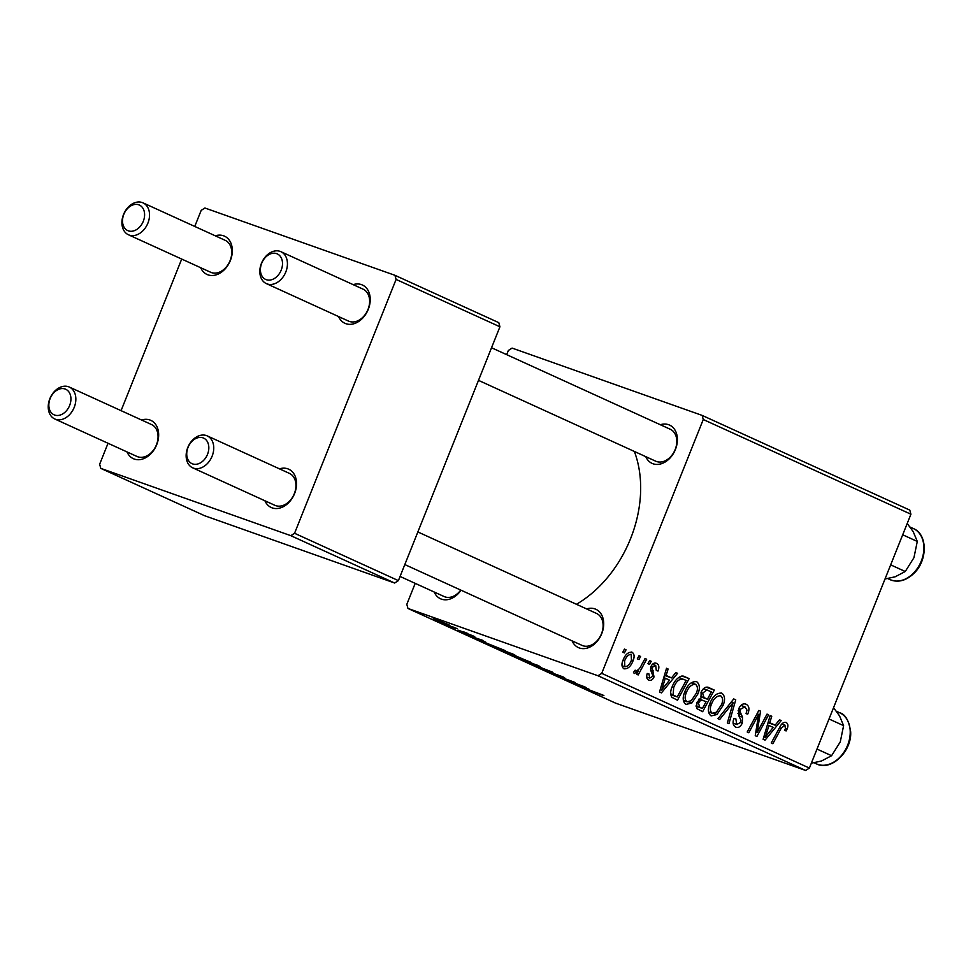 <?xml version="1.0" encoding="UTF-8"?>
<svg xmlns="http://www.w3.org/2000/svg" width="973" height="973" viewBox="0 0 973 973"><rect width="100%" height="100%" fill="white"/><g stroke="black" fill="none" stroke-linecap="round" stroke-linejoin="round"><path stroke-width="1.46" d="M586.646 608.928A21.053 15.483 114.5 0 1 594.965 608.916A21.053 15.483 114.5 0 1 601.764 633.618A21.053 15.483 114.5 0 1 579.336 647.969A21.053 15.483 114.5 0 1 572.088 640.854M404.817 564.571L582.036 645.391A17.538 12.904 -65.5 0 0 582.803 645.707A17.538 12.904 -65.5 0 0 601.278 634.274A17.538 12.904 -65.5 0 0 596.595 613.476A17.538 12.904 -65.5 0 0 595.829 613.16M460.995 590.197A21.053 15.483 114.5 0 1 441.438 599.137A21.053 15.483 114.5 0 1 434.189 592.01M400.061 576.454L444.138 596.546A17.538 12.904 -65.5 0 0 444.904 596.863A17.538 12.904 -65.5 0 0 460.74 590.076M660.326 424.727A21.053 15.483 114.5 0 1 668.633 424.714A21.053 15.483 114.5 0 1 675.444 449.417A21.053 15.483 114.5 0 1 653.017 463.768A21.053 15.483 114.5 0 1 645.768 456.653M478.497 380.37L655.717 461.19A17.538 12.904 -65.5 0 0 656.483 461.494A17.538 12.904 -65.5 0 0 674.958 450.061A17.538 12.904 -65.5 0 0 670.275 429.263A17.538 12.904 -65.5 0 0 669.497 428.959M215.252 235.794A21.053 15.483 114.5 0 1 223.571 235.782A21.053 15.483 114.5 0 1 230.382 260.484A21.053 15.483 114.5 0 1 207.954 274.836A21.053 15.483 114.5 0 1 200.693 267.721M128.448 234.773A17.538 12.904 114.5 0 1 123.753 213.975A17.538 12.904 114.5 0 1 142.228 202.542A17.538 12.904 114.5 0 1 143.007 202.846A17.538 12.904 114.5 0 1 147.689 223.644A17.538 12.904 114.5 0 1 129.214 235.077A17.538 12.904 114.5 0 1 128.448 234.773L210.642 272.258A17.538 12.904 -65.5 0 0 211.409 272.574A17.538 12.904 -65.5 0 0 229.883 261.129A17.538 12.904 -65.5 0 0 225.201 240.331A17.538 12.904 -65.5 0 0 224.435 240.027M141.572 420.008A21.053 15.483 114.5 0 1 149.891 419.983A21.053 15.483 114.5 0 1 156.702 444.697A21.053 15.483 114.5 0 1 134.274 459.049A21.053 15.483 114.5 0 1 127.013 451.922M54.768 418.974A17.538 12.904 114.5 0 1 50.073 398.176A17.538 12.904 114.5 0 1 68.548 386.743A17.538 12.904 114.5 0 1 69.326 387.059A17.538 12.904 114.5 0 1 74.009 407.845A17.538 12.904 114.5 0 1 55.534 419.29A17.538 12.904 114.5 0 1 54.768 418.974L136.962 456.459A17.538 12.904 -65.5 0 0 137.74 456.775A17.538 12.904 -65.5 0 0 156.215 445.342A17.538 12.904 -65.5 0 0 151.52 424.544A17.538 12.904 -65.5 0 0 150.754 424.228M279.47 468.84A21.053 15.483 114.5 0 1 287.789 468.828A21.053 15.483 114.5 0 1 294.6 493.53A21.053 15.483 114.5 0 1 272.172 507.882A21.053 15.483 114.5 0 1 264.911 500.767M192.666 467.818A17.538 12.904 114.5 0 1 187.984 447.021A17.538 12.904 114.5 0 1 206.458 435.588A17.538 12.904 114.5 0 1 207.225 435.892A17.538 12.904 114.5 0 1 211.907 456.69A17.538 12.904 114.5 0 1 193.432 468.122A17.538 12.904 114.5 0 1 192.666 467.818L274.86 505.303A17.538 12.904 -65.5 0 0 275.639 505.619A17.538 12.904 -65.5 0 0 294.114 494.175A17.538 12.904 -65.5 0 0 289.419 473.389A17.538 12.904 -65.5 0 0 288.653 473.073M353.15 284.639A21.053 15.483 114.5 0 1 361.469 284.627A21.053 15.483 114.5 0 1 368.281 309.329A21.053 15.483 114.5 0 1 345.853 323.681A21.053 15.483 114.5 0 1 338.592 316.566M266.347 283.605A17.538 12.904 114.5 0 1 261.652 262.819A17.538 12.904 114.5 0 1 280.127 251.375A17.538 12.904 114.5 0 1 280.905 251.691A17.538 12.904 114.5 0 1 285.588 272.489A17.538 12.904 114.5 0 1 267.113 283.921A17.538 12.904 114.5 0 1 266.347 283.605L348.541 321.102A17.538 12.904 -65.5 0 0 349.319 321.406A17.538 12.904 -65.5 0 0 367.794 309.973A17.538 12.904 -65.5 0 0 363.099 289.176A17.538 12.904 -65.5 0 0 362.333 288.872M649.623 660.582L651.205 661.299L649.575 664.401L647.957 663.659L649.623 660.582M639.006 655.729L640.587 656.447L638.957 659.56L637.339 658.818L639.006 655.729M696.011 681.441L696.656 681.672C699.769 684.226 700.183 688.3 697.921 693.895L691.815 703.029L685.941 704.428C682.742 701.801 682.353 697.617 684.773 691.9C687.631 684.651 691.596 681.234 696.656 681.672L696.303 681.538M675.858 672.538L677.561 673.316L661.421 692.885L659.487 692.01L666.529 668.281L668.11 669.01L666.14 675.457L671.516 677.901L675.858 672.538M707.736 687.133L714.328 690.088L702.652 711.701L696.838 708.599L696.814 702.482L701.119 697.872L701.071 692.411C702.932 688.3 705.328 686.597 708.259 687.315L707.955 687.206M733.727 698.93L735.746 699.855L728.947 723.681L727.354 722.963L733.18 702.53L719.704 719.473L718.001 718.694L733.727 698.93M784.907 725.067L781.124 728.412L772.854 743.713L771.261 742.983L779.823 727.147C781.489 723.523 783.569 721.966 786.075 722.452C788.057 723.596 788.41 725.736 787.157 728.886L786.196 730.905L784.493 730.48L785.43 728.558L784.907 725.067L781.878 723.997L784.676 724.982M767.016 714.109L768.597 714.839L756.909 736.439L755.243 735.685L758.648 714.377L748.809 732.742L747.203 732.012L758.879 710.399L760.545 711.154L757.189 732.45L767.016 714.109M506.678 354.659L508.356 350.475L512.09 348.091L702.129 415.398L909.791 510.107L910.923 514.218L703.26 419.509L601.728 673.365L809.39 768.074L805.656 770.458L597.994 675.761L601.728 673.365M910.923 514.218L809.39 768.074M779.495 719.801L781.197 720.579L765.058 740.149L763.124 739.273L770.166 715.544L771.747 716.274L769.777 722.72L775.153 725.165L779.495 719.801M744.965 706.86L740.368 709.268L739.979 711.445L742.533 717.198L742.326 722.988C740.562 726.795 738.349 728.169 735.661 727.099C733.022 725.603 732.438 722.732 733.885 718.488L735.758 718.463L736.78 724.459L740.696 722.416L740.915 720.105L739.152 716.505L738.714 708.77C740.696 704.622 743.177 703.114 746.133 704.245C749.21 705.948 749.745 709.232 747.738 714.085L746.06 713.647L746.996 710.108L744.965 706.86L740.891 705.401M733.119 723.17L737.096 724.593L733.131 723.182M721.188 692.922L721.832 693.153C724.934 695.707 725.359 699.782 723.085 705.376L716.979 714.51L711.117 715.909C707.918 713.282 707.529 709.098 709.937 703.382C712.808 696.121 716.773 692.715 721.832 693.153L721.467 693.007M655.705 665.447L652.615 667.052L652.372 668.633L654.014 676.94C652.628 679.859 650.901 680.93 648.821 680.151C646.656 679.069 646.133 676.843 647.252 673.486L648.942 673.912L649.733 678.108L652.287 676.588L652.676 675.177L650.56 669.886L650.973 666.517C652.53 663.477 654.415 662.443 656.605 663.404C658.952 664.644 659.451 667.089 658.125 670.738L656.313 670.616L655.705 665.447L652.421 664.279L655.303 665.301M649.733 678.108L646.656 677.026L649.733 678.108M683.46 676.126L689.152 678.607L677.488 700.219L671.893 697.325C670.19 694.442 670.288 690.927 672.173 686.768C674.398 680.918 677.682 677.317 682.024 675.992L684.007 676.296M631.562 652.032L632.036 652.202C634.335 653.844 634.7 656.605 633.143 660.509C630.978 666.359 627.913 669.12 623.936 668.804C621.662 667.052 621.358 664.182 623.036 660.205C625.165 654.598 628.169 651.934 632.036 652.202L631.781 652.105M645.075 658.502L646.668 659.232L638.179 674.946L636.585 674.216L638.361 670.981L634.311 673.535L633.484 672.44L635.15 670.142L635.734 671.029C638.179 670.312 640.137 668.232 641.621 664.766L645.075 658.502M624.459 649.1L626.028 649.818L624.398 652.919L622.793 652.19L624.459 649.1M513.197 654.197C515.97 655.522 515.24 655.449 511.02 653.953L494.333 647.373C491.474 645.987 492.265 646.096 496.692 647.677L514.997 655.145M494.515 646.923L492.52 646.4M485.782 642.18L467.989 635.333L482.961 640.429L480.407 639.735L485.782 642.18M602.615 694.965C604.525 695.853 604.294 695.877 601.946 695.05L579.762 686.306L602.615 694.965C604.525 695.853 604.294 695.877 601.946 695.05L602.08 694.734M561.92 676.77L544.053 670.044C541.499 668.865 541.681 668.779 544.576 669.777L546.303 670.555C544.491 669.923 544.418 669.996 546.096 670.774L562.674 676.758C565.654 678.132 565.301 678.169 561.591 676.843L559.816 676.053L562.199 676.539M562.674 676.758C565.654 678.132 565.301 678.169 561.591 676.843L561.652 676.685M544.211 669.655L544.053 670.044C541.499 668.865 541.681 668.779 544.576 669.777M546.315 670.519L546.303 670.555C544.491 669.923 544.418 669.996 546.096 670.774M551.144 672.83L552.068 673.109M551.229 672.246L550.596 672.112M526.49 662.017L552.178 671.99L537.437 667.004L548.48 670.555L526.49 662.017M538.373 665.666C541.146 667.004 540.416 666.931 536.196 665.435L519.497 658.843C516.651 657.468 517.441 657.578 521.869 659.147L540.173 666.627M519.679 658.405L517.685 657.882M438.093 620.202L442.46 621.954L438.093 620.202M415.203 583.362L406.823 604.33L407.955 608.453L615.617 703.151L805.656 770.458M407.955 608.453L597.994 675.761M505.522 652.238L530.759 662.224L505.121 652.165M589.419 689.443L571.625 682.596L586.597 687.692L584.043 686.999L589.419 689.443M571.419 681.83L585.041 686.974L565.398 679.762L573.875 682.146L555.705 675.335L575.311 682.547L566.894 680.176L571.419 681.83M473.146 635.928C475.444 636.987 475.298 637.06 472.708 636.147L459.378 630.954C457.237 629.969 457.298 629.872 459.56 630.65L473.146 635.928C475.444 636.987 475.298 637.06 472.708 636.147L472.842 635.795M470.677 635.272L471.564 635.223M459.511 630.638L459.378 630.954C457.237 629.969 457.298 629.872 459.56 630.65M465.216 633.18L464.376 632.523M480.589 640.769L505.595 650.742L479.908 640.648M434.627 619.29L434.493 619.606C432.426 618.621 432.936 618.67 436.013 619.765L448.577 624.715C450.694 625.724 450.292 625.712 447.385 624.678L433.155 618.901M448.577 624.715C450.694 625.724 450.292 625.712 447.385 624.678L447.446 624.508M452.64 626.843L457.018 628.594L452.64 626.843M455.753 628.522L444.247 624.009L455.753 628.522M463.257 631.684L467.636 633.435L463.257 631.684M194.758 226.454L201.18 210.387L204.914 208.003L394.953 275.31L498.796 322.659L499.927 326.782L396.096 279.421L294.564 533.277L398.395 580.626L394.649 583.022L290.818 535.673L294.564 533.277M499.927 326.782L398.395 580.626M108.039 443.274L99.647 464.243L100.778 468.366L290.818 535.673M100.778 468.366L204.61 515.714L394.649 583.022M181.708 259.061L121.078 410.655M396.096 279.421L394.953 275.31M634.36 451.448A108.769 79.981 114.5 0 1 576.466 604.294M703.26 419.509L702.129 415.398M511.847 655.133L517.964 657.383L508.879 653.552C507.359 653.029 507.444 653.138 509.147 653.905L511.847 655.133M508.928 653.43L508.879 653.552C507.359 653.029 507.444 653.138 509.147 653.905M520.251 658.222L526.88 660.655L516.554 656.289C514.948 655.741 515.058 655.875 516.918 656.702L520.251 658.222M516.614 656.167L516.554 656.289C514.948 655.741 515.058 655.875 516.918 656.702M523.304 659.67L523.255 659.803C520.141 658.697 519.57 658.624 521.552 659.572L526.575 661.81M526.648 661.713L534.7 664.741C537.716 665.812 538.239 665.873 536.269 664.912L523.255 659.803M520.409 658.648L521.552 659.572M536.318 664.766L537.607 665.325M553.102 672.878L552.822 673.584M579.409 685.6L586.561 688.349L579.409 685.6M475.773 638.337L482.924 641.085L475.773 638.337M486.67 643.652L501.703 649.173L486.67 643.652M498.14 648.188L498.079 648.322C494.965 647.215 494.393 647.142 496.376 648.103L501.399 650.329M501.472 650.232L509.536 653.26C512.552 654.33 513.063 654.391 511.093 653.43L498.079 648.322M495.233 647.167L496.376 648.103M511.153 653.284L512.443 653.844M436.111 620.19L447.021 624.167L435.515 619.594M447.057 624.058L447.799 624.374M766.943 714.243L768.597 714.839M757.043 713.805L758.648 714.377M753.978 719.485L755.68 720.093M758.806 710.545L760.545 711.154M756.763 725.092L758.454 725.688M755.778 731.951L757.189 732.45M779.385 719.935L781.197 720.579M770.13 715.69L771.747 716.274M768.208 722.161L769.777 722.72M768.062 722.659L775.153 725.165M768.427 733.241L773.219 727.439L768.925 725.481L765.301 737.327L768.427 733.241M763.866 736.816L765.301 737.327M767.381 724.934L768.925 725.481M785.527 728.315L787.157 728.886M784.579 730.334L786.196 730.905M746.109 713.513L747.738 714.085M738.738 708.697L740.368 709.268M738.081 710.777L739.979 711.445M738.823 715.885L742.533 717.198M740.696 722.416L742.326 722.988M733.91 718.415L735.539 718.986M733.606 699.088L735.746 699.855M731.38 701.886L733.18 702.53M721.455 704.805L723.085 705.376M713.975 713.452L716.979 714.51M709.791 703.771L711.409 704.343C709.718 708.393 709.998 711.36 712.236 713.27L708.514 711.956L712.236 713.27L716.444 712.2L721.565 704.549C723.182 700.548 722.878 697.629 720.652 695.768L720.251 695.622M720.652 695.768C716.675 695.756 713.586 698.614 711.409 704.343M706.033 687.145L714.328 690.088M696.036 706.179L702.421 708.441L706.057 701.703L699.088 698.942M696.036 705.912L702.421 708.441M696.79 702.53L698.419 703.102L699.733 707.213M698.48 699.575L700.572 700.317L698.419 703.102M703.503 700.536L700.572 700.317M707.432 699.186L711.372 691.888L706.824 689.954L702.615 693.202L704.087 697.653L707.432 699.186L700.596 696.765M700.511 696.388L704.087 697.653M700.998 692.618L702.615 693.202M703.455 688.762L708.417 690.538M656.483 670.154L658.125 670.738M656.374 670.458L658.003 671.042M650.998 666.469L652.615 667.052M650.548 667.989L652.372 668.633M652.384 676.357L654.014 676.94M675.749 672.671L677.561 673.316M666.493 668.427L668.11 669.01M664.571 674.897L666.14 675.457M664.425 675.396L671.516 677.901M664.79 685.977L669.582 680.176L665.289 678.217L661.664 690.064L664.79 685.977M660.229 689.553L661.664 690.064M663.744 677.67L665.289 678.217M681.842 676.016L689.152 678.607M670.725 694.649L677.257 696.96L686.196 680.407L678.595 677.463M670.64 693.749L677.257 696.96M672.063 687.06L673.681 687.631L673.134 694.637M684.177 679.482C679.774 678.169 676.271 680.881 673.681 687.631M696.291 693.323L697.921 693.895M688.799 701.971L691.815 703.029M684.615 692.29L686.245 692.861C684.554 696.911 684.822 699.891 687.06 701.788L683.35 700.475L687.06 701.788L691.28 700.718L696.388 693.068C698.006 689.079 697.702 686.147 695.476 684.287L691.231 682.766M695.476 684.287C691.499 684.287 688.422 687.145 686.245 692.861M691.219 682.778L695.075 684.141M631.513 659.937L633.143 660.509M624.836 666.76L622.027 665.763L624.836 666.76C627.743 666.529 629.945 664.304 631.465 660.047L631.161 654.257C628.339 654.598 626.15 656.811 624.605 660.935L624.836 666.76M622.975 660.351L624.605 660.935M638.933 655.863L640.587 656.447M645.002 658.636L646.668 659.232M637.327 670.616L638.361 670.981M634.761 670.689L635.734 671.029M649.55 660.716L651.205 661.299M624.386 649.234L626.028 649.818M138.762 204.804A14.036 10.326 -65.5 0 0 123.814 214.376A14.036 10.326 -65.5 0 0 128.351 230.844A14.036 10.326 -65.5 0 0 143.299 221.272A14.036 10.326 -65.5 0 0 138.762 204.804M65.094 389.005A14.036 10.326 -65.5 0 0 50.134 398.577A14.036 10.326 -65.5 0 0 54.67 415.045A14.036 10.326 -65.5 0 0 69.63 405.486A14.036 10.326 -65.5 0 0 65.094 389.005M266.249 279.677A14.036 10.326 -65.5 0 0 281.209 270.117A14.036 10.326 -65.5 0 0 276.66 253.649A14.036 10.326 -65.5 0 0 261.713 263.209A14.036 10.326 -65.5 0 0 266.249 279.677M192.569 463.89A14.036 10.326 -65.5 0 0 207.529 454.318A14.036 10.326 -65.5 0 0 202.992 437.85A14.036 10.326 -65.5 0 0 188.032 447.422A14.036 10.326 -65.5 0 0 192.569 463.89M890.672 564.851L905.255 571.504L895.172 576.794L885.016 578.996M902.701 534.785L917.284 541.438L913.951 557.687L905.255 571.504M907.225 523.486L913.221 531.684L917.284 541.438M829.02 718.986L843.603 725.639L840.271 741.9L831.574 755.717L821.504 760.995L811.336 763.209M816.992 749.064L831.574 755.717M833.545 707.687L839.541 715.885L843.603 725.639M765.617 730.905L767.174 731.465M779.458 727.816L781.124 728.412M737.923 713.489L741.304 714.681M728.181 705.912L730.054 706.568M650.572 669.947L653.26 670.896M661.981 683.642L663.537 684.189M670.689 694.406L674.97 695.926M913.477 573.133A28.071 20.64 -65.5 0 0 913.452 528.607C927.61 534.153 927.792 560.193 914.109 573.182C906.252 580.699 898.274 582.863 890.161 579.677A28.071 20.64 -65.5 0 0 913.477 573.133M839.772 712.808C845.221 714.121 848.857 720.446 850.657 731.769C852.007 751.448 830.93 771.553 816.481 763.878A28.071 20.64 -65.5 0 0 839.188 757.943A28.071 20.64 -65.5 0 0 850.22 731.307A28.071 20.64 -65.5 0 0 839.772 712.808L836.354 711.251M707.383 690.1L703.491 688.726M225.201 240.331L143.007 202.846M69.326 387.059L151.52 424.544M280.905 251.691L363.099 289.176M491.535 347.75L670.275 429.263M596.595 613.476L417.855 531.951M289.419 473.389L207.225 435.892M913.452 528.607L910.035 527.038M890.161 579.677L887.729 578.57M816.481 763.878L814.048 762.771"/></g></svg>
